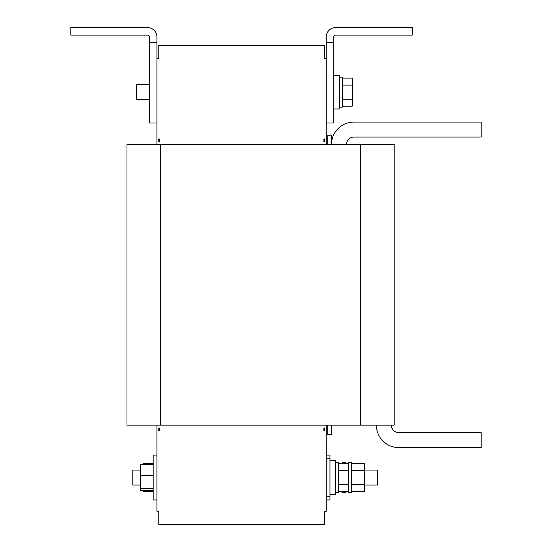 <?xml version="1.0" encoding="UTF-8"?>
<svg xmlns="http://www.w3.org/2000/svg" width="552" height="552" viewBox="0 0 552 552"><rect width="100%" height="100%" fill="white"/><g stroke="black" fill="none" stroke-linecap="round" stroke-linejoin="round"><path stroke-width="0.83" d="M149.44 84.663L136.53 84.663L136.53 99.629L149.44 99.629M326.232 455.083L329.972 455.083L329.972 499.988L326.232 499.988M329.972 460.699L335.588 460.699L335.588 494.371L329.972 494.371M335.588 462.569L338.576 462.569L338.576 492.501L335.588 492.501M156.92 499.988L153.18 499.988L153.18 455.083L156.92 455.083M140.456 470.056L132.79 470.056L132.79 485.022L140.456 485.022M345.69 463.494L345.69 462.569L342.695 462.569L342.695 463.494M348.685 477.535L348.685 492.501L351.672 492.501L351.672 462.569L348.685 462.569L348.685 477.535M364.396 485.022L377.678 485.022L377.678 470.056L364.396 470.056M339.328 77.176L342.323 77.176L342.323 107.109L339.328 107.109M333.718 75.307L339.328 75.307L339.328 108.979L333.718 108.979M269.638 524.303L213.514 524.303M160.666 425.15L394.142 425.15L394.142 144.527L126.988 144.527L126.988 425.15L160.666 425.15L160.666 144.527M158.79 141.719L158.79 138.918L159.259 138.918L159.259 141.719L158.79 141.719M326.232 58.471L324.362 58.471L324.362 45.374L158.79 45.374L158.79 58.471L156.92 58.471M156.92 144.527L156.92 36.956A9.356 9.356 0 0 0 147.57 27.6L70.863 27.6L70.863 35.087L147.57 35.087A1.87 1.87 0 0 1 149.44 36.956L149.44 42.566L156.92 42.566M333.718 42.566L326.232 42.566L326.232 36.956A9.356 9.356 0 0 1 335.588 27.6L412.289 27.6L412.289 35.087L335.588 35.087A1.87 1.87 0 0 0 333.718 36.956L333.718 123.013L326.232 123.013L326.232 144.527M324.362 138.918L324.362 141.719L323.893 141.719L323.893 138.918L324.362 138.918M158.79 430.767L158.79 427.959L159.259 427.959L159.259 430.767L158.79 430.767M324.362 427.959L324.362 430.767L323.893 430.767L323.893 427.959L324.362 427.959M149.44 42.566L149.44 123.013L156.92 123.013M342.323 106.184L352.238 106.184L352.238 78.101L342.323 78.101M342.323 99.167L352.238 99.167M342.323 85.125L352.238 85.125M143.265 490.507L143.265 491.577L153.18 491.577M153.18 463.494L143.265 463.494L143.265 464.563M345.69 491.577L345.69 492.501L342.695 492.501L342.695 491.577M351.672 463.494L364.396 463.494L364.396 491.577L351.672 491.577M351.672 470.518L364.396 470.518M351.672 484.559L364.396 484.559M326.232 425.15L326.232 511.207L324.362 511.207L324.362 524.303L158.79 524.303L158.79 511.207L156.92 511.207L156.92 425.15M153.18 490.507L140.456 490.507L140.456 464.563L153.18 464.563M153.18 488.679L140.456 488.679M153.18 475.707L140.456 475.707M338.576 491.577L348.491 491.577L348.491 463.494L338.576 463.494M338.576 470.518L348.491 470.518M338.576 484.559L348.491 484.559M326.232 123.013L326.232 42.566M331.469 425.15L331.469 434.507L327.729 434.507L327.729 425.15M327.729 144.527L327.729 135.171L331.469 135.171L331.469 144.527A22.453 22.453 0 0 1 353.922 122.075L481.137 122.075L481.137 137.041L353.922 137.041A7.486 7.486 0 0 0 346.435 144.527M391.333 425.15A7.486 7.486 0 0 0 398.82 432.637L481.137 432.637L481.137 447.603L398.82 447.603A22.453 22.453 0 0 1 376.367 425.15M360.47 425.15L360.47 144.527M326.232 496.241L329.972 496.241M326.232 458.829L329.972 458.829"/></g></svg>
